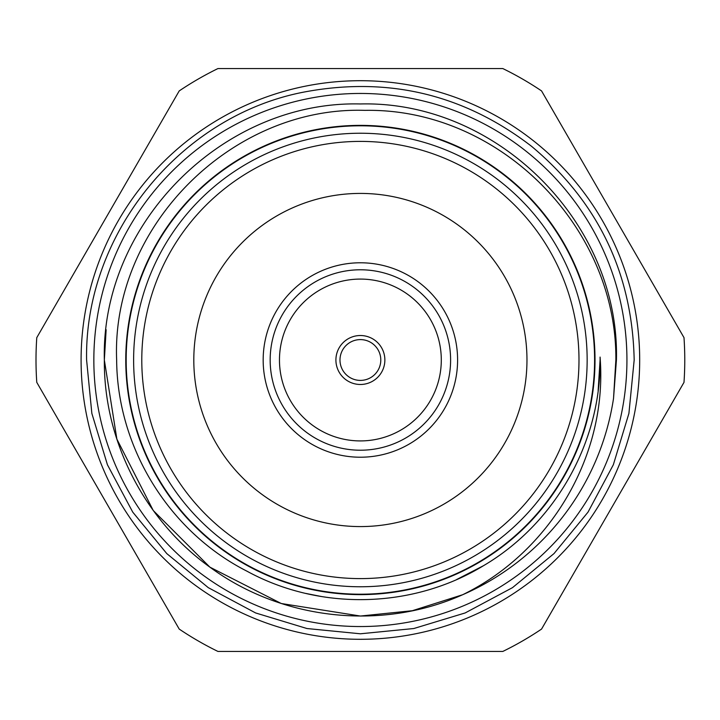 <?xml version="1.0" encoding="UTF-8"?>
<svg xmlns="http://www.w3.org/2000/svg" width="720" height="720" viewBox="0 0 720 720"><rect width="100%" height="100%" fill="white"/><g stroke="black" fill="none" stroke-linecap="round" stroke-linejoin="round"><path stroke-width="1.08" d="M360.387 125.793A234.207 234.207 0 0 0 126.171 360A234.207 234.207 0 0 0 360.387 594.207A234.207 234.207 0 0 0 594.594 360A234.207 234.207 0 0 0 360.387 125.793M384.867 360A24.48 24.48 0 0 1 360.387 384.48A24.48 24.48 0 0 1 335.907 360A24.48 24.48 0 0 1 360.387 335.52A24.48 24.48 0 0 1 384.867 360M339.984 360A20.403 20.403 0 0 0 360.387 380.403A20.403 20.403 0 0 0 380.79 360A20.403 20.403 0 0 0 360.387 339.597A20.403 20.403 0 0 0 339.984 360M360.387 269.784A90.216 90.216 0 0 0 270.171 360A90.216 90.216 0 0 0 360.387 450.216A90.216 90.216 0 0 0 450.603 360A90.216 90.216 0 0 0 360.387 269.784M360.387 279.081A80.919 80.919 0 0 0 279.468 360A80.919 80.919 0 0 0 360.387 440.919A80.919 80.919 0 0 0 441.297 360A80.919 80.919 0 0 0 360.387 279.081M133.623 360A226.764 226.764 0 0 1 360.387 133.236A226.764 226.764 0 0 1 587.151 360A226.764 226.764 0 0 1 360.387 586.764A226.764 226.764 0 0 1 133.623 360M193.806 360A166.581 166.581 0 0 0 360.387 526.581A166.581 166.581 0 0 0 526.968 360A166.581 166.581 0 0 0 360.387 193.419A166.581 166.581 0 0 0 193.806 360M263.169 360A97.218 97.218 0 0 0 360.387 457.218A97.218 97.218 0 0 0 457.596 360A97.218 97.218 0 0 0 360.387 262.782A97.218 97.218 0 0 0 263.169 360M578.988 360A218.601 218.601 0 0 0 360.387 141.399A218.601 218.601 0 0 0 141.786 360A218.601 218.601 0 0 0 360.387 578.601A218.601 218.601 0 0 0 578.988 360M81.09 360A279.297 279.297 0 0 1 360.387 80.703A279.297 279.297 0 0 1 639.684 360A279.297 279.297 0 0 1 360.387 639.297A279.297 279.297 0 0 1 81.09 360M502.83 651.438L217.944 651.438A324.387 324.387 0 0 1 179.217 629.082L36.774 382.356A324.387 324.387 0 0 1 36.774 337.644L179.217 90.918A324.387 324.387 0 0 1 217.944 68.562L502.83 68.562A324.387 324.387 0 0 1 541.557 90.918L684 337.644A324.387 324.387 0 0 1 684 382.356L541.557 629.082A324.387 324.387 0 0 1 502.83 651.438M93.843 360A266.544 266.544 0 0 1 360.387 93.456A266.544 266.544 0 0 1 626.931 360A266.544 266.544 0 0 1 360.387 626.544A266.544 266.544 0 0 1 93.843 360M125.766 360A234.621 234.621 0 0 1 360.387 125.379A234.621 234.621 0 0 1 595.008 360A234.621 234.621 0 0 1 360.387 594.621A234.621 234.621 0 0 1 125.766 360M462.618 594.747L412.308 610.722L360.387 616.041L281.268 603.513L209.889 567.144L153.243 510.498L116.874 439.119L104.346 360L116.874 439.119L153.243 510.498L209.889 567.144L281.268 603.513L360.387 616.041L412.308 610.722L462.618 594.747L412.308 610.722L360.387 616.041L281.268 603.513L209.889 567.144L153.243 510.498L116.874 439.119L104.346 360L116.874 439.119L153.243 510.498L209.889 567.144L281.268 603.513L360.387 616.041L412.308 610.722L462.618 594.747C549.594 552.411 606.843 456.822 600.273 360L600.084 357.084L600.102 360C600.813 443.124 554.697 523.827 483.498 565.695C412.686 608.832 319.878 611.046 246.987 571.203C168.552 531.36 117.198 447.174 116.649 360C111.114 226.368 232.146 105.975 364.914 110.367C499.374 107.883 617.121 227.088 615.861 360L613.53 398.394A256.041 256.041 0 0 1 462.618 594.747C380.808 631.26 281.61 619.893 209.889 567.144C144.468 520.092 103.644 440.748 104.346 360C100.773 223.146 223.614 100.476 360.387 103.959C497.16 100.476 620.001 223.146 616.428 360L613.53 398.394L616.428 360C620.001 223.146 497.16 100.476 360.387 103.959C223.614 100.476 100.773 223.146 104.346 360C100.773 223.146 223.614 100.476 360.387 103.959C497.16 100.476 620.001 223.146 616.428 360C620.001 223.146 497.16 100.476 360.387 103.959C223.614 100.476 100.773 223.146 104.346 360L106.137 329.733M598.302 389.322L600.102 359.721L598.149 390.573M320.886 596.439L305.757 593.415M483.3 565.803L456.633 579.546M321.633 596.565L306.081 593.487L321.633 596.565M634.176 360C632.322 273.24 598.122 202.014 531.567 146.322C464.094 94.482 388.521 76.338 304.866 91.899C180.792 115.218 84.276 233.784 86.598 360L91.854 413.415L107.442 464.787L132.75 512.127L166.797 553.608L208.287 587.655L255.627 612.954L306.981 628.533L360.396 633.789L413.811 628.524L465.165 612.945L512.496 587.646L553.986 553.599L588.033 512.109L613.332 464.769L628.911 413.415L634.176 360"/></g></svg>
